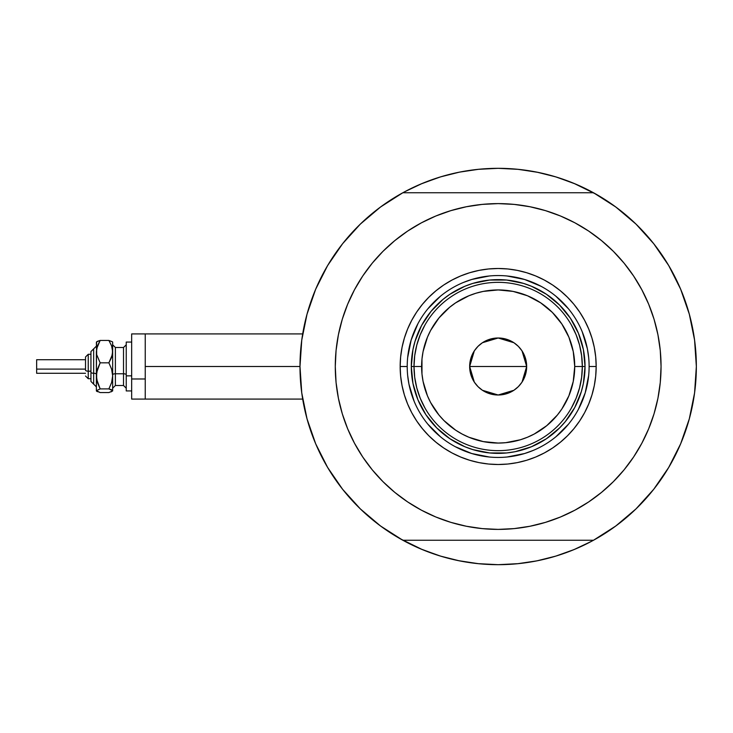 <?xml version="1.0" encoding="UTF-8"?>
<svg xmlns="http://www.w3.org/2000/svg" width="733" height="733" viewBox="0 0 733 733"><rect width="100%" height="100%" fill="white"/><g stroke="black" fill="none" stroke-linecap="round" stroke-linejoin="round"><path stroke-width="1.1" d="M380.61 526.047A198.185 198.185 0 0 1 299.989 366.5L145.244 366.5L145.244 399.082L145.244 366.5L299.989 366.5A198.185 198.185 0 0 1 380.61 206.953M302.005 338.289L301.446 342.522M302.372 335.842L302.152 337.308M690.083 415.941L690.404 414.667L690.083 415.941M404.708 541.256A198.185 198.185 0 0 0 419.487 548.394A198.185 198.185 0 0 1 404.708 541.256M576.853 548.394A198.185 198.185 0 0 0 591.632 541.256A198.185 198.185 0 0 1 576.853 548.394A198.185 198.185 0 0 0 591.632 541.256M663.026 256.504A198.185 198.185 0 0 0 615.729 206.953A198.185 198.185 0 0 1 663.026 256.504A198.185 198.185 0 0 0 615.729 206.953A198.185 198.185 0 0 1 593.501 540.248A198.185 198.185 0 0 1 402.765 540.203M696.185 358.364A198.185 198.185 0 0 0 695.709 350.511M695.699 350.484A198.185 198.185 0 0 0 694.948 342.989A198.185 198.185 0 0 1 695.699 350.484A198.185 198.185 0 0 0 695.699 350.466A198.185 198.185 0 0 0 694.948 342.989L694.948 342.98A198.185 198.185 0 0 0 692.346 326.845A198.185 198.185 0 0 1 692.905 329.694A198.185 198.185 0 0 0 692.337 326.836M693.986 335.98A198.185 198.185 0 0 0 692.905 329.703A198.185 198.185 0 0 1 694.948 342.971A198.185 198.185 0 0 0 693.986 335.98L694.93 342.815M689.835 316.097A198.185 198.185 0 0 0 672.931 273.043A198.185 198.185 0 0 1 689.835 316.097L690.404 318.305L689.835 316.097A198.185 198.185 0 0 0 672.931 273.043M591.632 191.744A198.185 198.185 0 0 0 576.853 184.606A198.185 198.185 0 0 1 591.632 191.744A198.185 198.185 0 0 0 576.853 184.606M538.343 172.429L518.359 169.35A198.185 198.185 0 0 0 518.341 169.35M477.998 169.35A198.185 198.185 0 0 0 477.953 169.35L498.165 168.315L517.59 169.277L536.831 172.127L555.696 176.855L574.012 183.406L596.378 194.364M419.487 184.606A198.185 198.185 0 0 0 404.708 191.744M402.765 192.797A198.185 198.185 0 0 1 593.574 192.797M301.41 342.815L302.344 335.998M305.945 318.278L307.603 312.084M315.437 289.792L316.812 286.594M325.993 268.37L329.621 262.258M340.112 246.939L343.557 242.513M359.39 225.022L363.165 221.412M377.577 209.235L383.313 204.993M404.744 191.716L422.327 183.406L440.643 176.855L459.509 172.127L478.741 169.277L498.165 168.315L518.359 169.35M613.017 204.993L618.762 209.235M633.175 221.412L636.95 225.022M652.782 242.513L656.218 246.939M666.718 262.258L670.347 268.37L666.718 262.258M679.518 286.576L680.902 289.792M688.736 312.084L690.394 318.278M694.93 390.185L693.986 397.002M690.394 414.722L688.736 420.916M680.902 443.208L679.528 446.406M670.347 464.63L666.718 470.742M656.218 486.061L652.782 490.487M636.95 507.978L633.175 511.588M618.762 523.765L613.017 528.007M591.595 541.284L574.012 549.594L555.696 556.145L536.831 560.873L517.59 563.723L498.165 564.685L478.741 563.723L459.509 560.873L440.643 556.145L422.327 549.594L399.961 538.636M383.313 528.007L377.577 523.765M363.165 511.588L359.39 507.978M343.557 490.487L340.112 486.061M329.621 470.742L325.993 464.63L329.621 470.742M316.821 446.424L315.437 443.208M307.603 420.916L305.945 414.722M302.344 397.002L301.41 390.185M451.006 558.986L439.516 555.806L420.879 548.99M545.334 174.014L556.823 177.194L575.46 184.01M471.722 170.093L458.739 172.282L471.75 170.083M451.006 174.014L439.516 177.194L420.879 184.01L439.516 177.194M524.617 170.093L537.601 172.282M457.997 560.571L477.98 563.65L498.165 564.685L518.359 563.65M524.617 562.907L537.601 560.718L524.59 562.917M545.334 558.986L556.823 555.806M564.886 553.113L575.46 548.99L564.886 553.113M471.722 562.907L458.739 560.718M691.787 324.197L690.733 319.643A198.185 198.185 0 0 0 690.733 319.643L691.787 324.197M302.152 395.692L302.381 397.222M301.446 390.497L302.005 394.711M302.683 333.918L145.244 333.918L145.244 366.5L145.244 333.918L131.665 333.918L131.665 399.082L131.665 378.979L145.244 378.979L131.665 378.979L131.665 333.918M593.501 540.248L402.838 540.248A198.185 198.185 0 0 1 402.838 192.752L380.546 206.999L360.343 224.096L342.595 243.722L327.624 265.548L315.694 289.169L307.026 314.164L301.758 340.094L299.989 366.5L301.758 392.906L307.026 418.836L315.694 443.832L327.624 467.452L342.595 489.278L360.343 508.904L380.546 526.001L402.838 540.248L593.501 540.248L615.793 526.001L635.997 508.904L653.735 489.278L668.707 467.452L680.636 443.832L689.313 418.836L694.582 392.906L696.35 366.5L694.582 340.094L689.313 314.164L680.636 289.169L668.707 265.548L653.735 243.722L635.997 224.096L615.793 206.999L593.501 192.752A198.185 198.185 0 0 1 696.35 366.5A198.185 198.185 0 0 0 696.341 364.878M695.828 352.06A198.185 198.185 0 0 1 696.24 359.985A198.185 198.185 0 0 0 696.112 356.806M696.112 356.76A198.185 198.185 0 0 0 695.819 352.014M589.112 366.555L589.112 366.5A90.947 90.947 0 0 0 498.165 275.553A90.947 90.947 0 0 0 407.218 366.5L400.163 366.5A98.002 98.002 0 0 1 498.165 268.498A98.002 98.002 0 0 1 596.176 366.5L589.112 366.5A90.947 90.947 0 0 1 498.165 457.447A90.947 90.947 0 0 1 407.218 366.5A90.947 90.947 0 0 1 498.165 275.553A90.947 90.947 0 0 1 589.112 366.5L589.112 366.445M382.993 251.318L394.83 240.589L382.993 251.318L372.254 263.165L362.734 276.002L354.515 289.718L347.68 304.168L342.293 319.212L338.408 334.724L336.062 350.53L335.283 366.5A162.891 162.891 0 0 1 498.165 203.609A162.891 162.891 0 0 1 661.056 366.5A162.891 162.891 0 0 1 498.165 529.391A162.891 162.891 0 0 1 335.283 366.5L335.632 355.844M593.501 192.752L402.838 192.752L593.501 192.752M588.663 231.06L601.5 240.589L588.663 231.06L574.956 222.841L560.507 216.006L545.453 210.628L529.95 206.743L514.135 204.397L498.165 203.609L482.204 204.397L466.39 206.743L450.887 210.628L435.833 216.006L421.383 222.841L407.676 231.06L394.83 240.589M613.347 481.682L601.5 492.411L613.347 481.682L624.085 469.835L633.605 456.998L641.824 443.282L648.659 428.832L654.047 413.788L657.932 398.276L660.277 382.47L661.056 366.5L660.708 377.156M407.676 501.94L394.83 492.411L407.676 501.94L421.383 510.159L435.833 516.994L450.887 522.372L466.39 526.257L482.204 528.603L498.165 529.391L514.135 528.603L529.95 526.257L545.453 522.372L560.507 516.994L574.956 510.159L588.663 501.94L601.5 492.411M661.056 366.5L660.277 350.53L657.932 334.724L654.047 319.212L648.659 304.168L641.824 289.718L633.605 276.002L624.085 263.165L613.347 251.318L601.5 240.589M335.283 366.5L336.062 382.47L338.408 398.276L342.293 413.788L347.68 428.832L354.515 443.282L362.734 456.998L372.254 469.835L382.993 481.682L394.83 492.411M407.218 366.445L407.218 366.5A90.947 90.947 0 0 0 498.165 457.447A90.947 90.947 0 0 0 589.112 366.5L596.176 366.5A98.002 98.002 0 0 1 498.165 464.502A98.002 98.002 0 0 1 400.163 366.5L400.639 356.898L402.05 347.378L404.387 338.05L407.621 328.998L411.735 320.303L416.683 312.047L422.41 304.323L428.869 297.204L435.998 290.744L443.722 285.009L451.968 280.07L460.663 275.956L469.716 272.713L479.052 270.376L488.563 268.965L498.165 268.498L507.777 268.965L517.287 270.376L526.615 272.713L535.676 275.956L544.372 280.07L552.618 285.009L560.342 290.744L567.47 297.204L573.93 304.323L579.656 312.047L584.604 320.303L588.709 328.998L591.952 338.05L594.289 347.378L595.7 356.898L596.176 366.5L595.7 376.102L594.289 385.622L591.952 394.95L588.709 404.002L584.604 412.697L579.656 420.953L573.93 428.677L567.47 435.796L560.342 442.256L552.618 447.991L544.372 452.93L535.676 457.044L526.615 460.287L517.287 462.624L507.777 464.035L498.165 464.502L488.563 464.035L479.052 462.624L469.716 460.287L460.663 457.044L451.968 452.93L443.722 447.991L435.998 442.256L428.869 435.796L422.41 428.677L416.683 420.953L411.735 412.697L407.621 404.002L404.387 394.95L402.05 385.622L400.639 376.102L400.163 366.5L407.218 366.555M411.717 375.012L412.963 383.451L411.295 366.5L412.963 349.549L415.034 341.285L421.548 325.544L431.013 311.388L443.053 299.348L449.906 294.263L464.924 286.236L472.95 283.369L489.653 280.043L481.224 281.298M506.686 452.957L515.116 451.702L506.686 452.957L489.653 452.957L472.95 449.631L464.924 446.764L449.906 438.737L436.74 427.925L425.937 414.768L417.911 399.742L412.963 383.451M584.622 357.988L583.376 349.549L585.044 366.5L583.376 383.451L581.306 391.715L574.782 407.456L565.326 421.612L559.6 427.925L546.433 438.737L531.416 446.764L515.116 451.702M407.658 375.415L408.968 384.239L414.145 401.299M427.87 424.196L440.469 436.804M455.275 446.699L471.768 453.535L489.25 457.007M507.08 457.007L524.571 453.535L532.973 450.52M555.861 436.804L568.469 424.196M578.364 409.39L585.2 392.897L588.681 375.415M588.681 357.585L587.371 348.761L582.194 331.701M568.469 308.804L555.861 296.196M541.055 286.301L524.571 279.465L507.08 275.993M489.25 275.993L471.768 279.465L463.366 282.48M440.469 296.196L427.87 308.804M417.966 323.61L411.14 340.103L407.658 357.585M489.653 280.043L506.686 280.043L523.389 283.369L531.416 286.236L546.433 294.263L559.6 305.075L570.402 318.232L578.429 333.258L583.376 349.549M571.392 407.979L576.12 398.23L579.546 387.949L581.626 377.312L582.332 366.5L574.727 366.5A76.562 76.562 0 0 1 498.165 443.062A76.562 76.562 0 0 1 421.612 366.5L414.008 366.5A84.158 84.158 0 0 0 498.165 450.658A84.158 84.158 0 0 0 582.332 366.5A84.158 84.158 0 0 1 498.165 450.658A84.158 84.158 0 0 1 414.008 366.5L411.295 366.5A86.87 86.87 0 0 0 498.165 453.37A86.87 86.87 0 0 0 585.044 366.5L582.332 366.5L581.626 355.688L579.546 345.051L576.12 334.77L571.392 325.021M522.033 350.915L526.67 366.5L526.129 372.062L524.507 377.413L521.869 382.333L518.323 386.658L514.007 390.203L509.078 392.833L503.727 394.455L498.165 395.005L492.603 394.455L487.262 392.833L482.332 390.203L478.008 386.658L474.471 382.333L471.832 377.413L470.21 372.062L469.661 366.5A28.505 28.505 0 0 1 498.165 337.995A28.505 28.505 0 0 1 526.67 366.5L469.661 366.5L474.306 350.905M474.645 350.401L477.742 346.617M478.283 346.077L482.186 342.897M482.461 342.714L498.165 337.995L513.879 342.714M514.154 342.897L518.057 346.077M518.597 346.617L521.694 350.401M424.938 325.021L420.22 334.77L416.793 345.051L414.704 355.688L414.008 366.5A84.158 84.158 0 0 1 498.165 282.342A84.158 84.158 0 0 1 582.332 366.5L585.044 366.5A86.87 86.87 0 0 1 498.165 453.37A86.87 86.87 0 0 1 411.295 366.5A86.87 86.87 0 0 1 498.165 279.63A86.87 86.87 0 0 1 585.044 366.5A86.87 86.87 0 0 0 498.165 279.63A86.87 86.87 0 0 0 411.295 366.5L414.008 366.5L414.704 377.312L416.793 387.949L420.22 398.23L424.938 407.979M414.704 355.688L414.008 366.5L414.704 377.312M416.793 387.949L420.22 398.23M420.22 334.77L416.793 345.051M581.626 377.312L582.332 366.5L581.626 355.688M579.546 345.051L576.12 334.77M576.12 398.23L579.546 387.949M574.727 366.5L573.252 351.565L568.9 337.198L561.826 323.968L552.306 312.368L540.697 302.848L527.467 295.766L513.1 291.413L498.165 289.938L483.23 291.413L475.946 293.237L468.873 295.766L455.633 302.848L449.604 307.319L438.985 317.93L430.647 330.409L427.44 337.198L423.078 351.565L421.979 358.996L421.979 374.004L423.078 381.435L427.44 395.802L430.647 402.591L438.985 415.07L444.033 420.632L455.633 430.152L462.083 434.018L468.873 437.234L483.23 441.587L498.165 443.062L505.669 442.686L520.393 439.763L527.467 437.234L534.256 434.018L546.736 425.681L557.346 415.07L561.826 409.032L568.9 395.802L573.252 381.435L574.727 366.5L582.332 366.5A84.158 84.158 0 0 0 498.165 282.342A84.158 84.158 0 0 0 414.008 366.5L421.612 366.5A76.562 76.562 0 0 1 498.165 289.938A76.562 76.562 0 0 1 574.727 366.5M474.306 382.085L469.661 366.5L470.21 360.938L471.832 355.587L474.471 350.667L478.008 346.343L482.332 342.797L487.262 340.167L492.603 338.545L498.165 337.995L503.727 338.545L509.078 340.167L514.007 342.797L518.323 346.343L521.869 350.667L524.507 355.587L526.129 360.938L526.67 366.5L522.024 382.095M498.165 366.5L526.67 366.5A28.505 28.505 0 0 1 498.165 395.005A28.505 28.505 0 0 1 469.661 366.5L498.165 366.5M521.694 382.599L518.597 386.383M518.057 386.923L514.154 390.103M513.879 390.286L498.165 395.005L482.461 390.286M482.186 390.103L478.283 386.923M477.742 386.383L474.645 382.599M111.114 391.871L112.662 390.726L112.662 351.629L111.618 357.383L108.887 362.826L111.608 369.157L112.662 375.855L111.608 382.571L108.887 388.893L112.662 390.726L112.662 375.855L111.608 382.571L108.887 388.893L111.599 389.773L112.662 390.936L108.887 392.558L100.155 392.558L96.38 390.936L96.38 351.629L97.425 345.884L100.155 340.442L108.887 340.442L112.396 341.798L108.887 340.442L111.599 345.848L112.662 351.629L112.662 342.897M108.887 392.558L100.155 392.558L96.38 390.726L100.155 388.893L97.434 382.562L96.38 375.855L96.38 390.726L100.155 388.893L96.655 379.254L96.655 372.456L100.155 362.826L96.655 354.58L96.38 342.897M97.929 341.12L96.38 342.274M112.662 342.064L112.396 354.534L108.887 362.826L111.608 369.157L112.662 375.855L112.662 351.629L111.599 345.848L108.887 340.442L100.155 340.442L96.655 341.789M88.235 378.677L88.235 371.182A2.712 1.035 180 0 1 85.514 370.138L85.514 356.998L85.514 370.138A2.712 1.035 0 0 0 88.235 371.182L88.235 378.714L85.514 376.002L88.235 378.714L90.947 378.714M90.947 381.435L93.659 384.147L90.947 381.435L90.947 372.217A2.712 1.035 0 0 0 93.659 373.262L93.659 384.092L93.659 373.262A2.712 1.035 180 0 1 96.38 374.297A2.712 1.035 0 0 0 93.659 373.262L93.659 348.908L93.659 373.262A2.712 1.035 180 0 1 90.947 372.217L90.947 381.38M36.65 373.161L36.65 359.711L36.65 369.102L85.514 369.102L36.65 369.102L36.65 373.289L85.514 373.289M90.947 371.182L88.235 371.182L90.947 371.182M115.383 347.561L115.383 385.503L123.52 385.503L123.52 373.775A2.712 1.035 180 0 1 126.241 374.82A2.712 1.035 0 0 0 123.52 373.775L123.52 347.561M123.52 385.439L123.52 347.497L115.383 347.497L115.383 373.775A2.712 1.035 0 0 0 112.662 374.82A2.712 1.035 180 0 1 115.383 373.775L123.52 373.775L115.383 373.775L115.383 385.439M131.665 375.855L126.241 375.855L126.241 390.936L126.241 375.855L131.665 375.855M126.241 342.064L126.241 375.855L126.241 342.064L131.665 342.064L126.241 342.064M112.662 375.855L112.662 381.371M96.655 391.211L97.443 391.679L96.38 390.726L96.646 390.249M96.582 341.853L96.38 375.855L97.434 369.148L100.155 362.826L96.655 354.58L96.646 348.734L100.155 340.442L97.443 341.321L100.155 340.442M108.887 362.826L100.155 362.826L108.887 362.826M108.887 388.893L100.155 388.893L108.887 388.893M90.947 351.62L90.947 372.217L90.947 351.565L96.38 346.141M88.235 354.286L85.514 356.998L88.235 354.286L90.947 354.286L88.235 354.286L88.235 371.182L88.235 354.323M36.65 362.725L36.65 363.898M302.683 399.082L131.665 399.082M123.52 347.497L126.241 344.785M115.383 347.497L112.662 344.785M131.665 390.936L126.241 390.936M115.383 385.503L112.662 388.215M123.52 385.503L126.241 388.215M85.514 359.711L36.65 359.711M93.659 348.853L90.947 351.565M93.659 384.147L96.38 386.859"/></g></svg>
